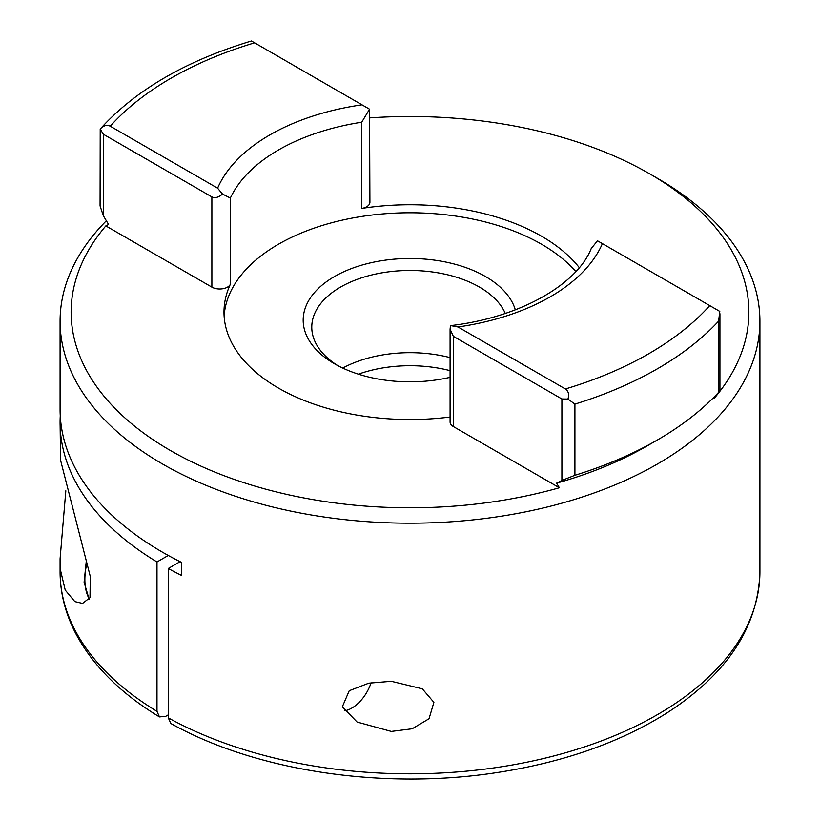 <?xml version="1.0" encoding="UTF-8"?>
<svg xmlns="http://www.w3.org/2000/svg" width="820" height="820" viewBox="0 0 820 820"><rect width="100%" height="100%" fill="white"/><g stroke="black" fill="none" stroke-linecap="round" stroke-linejoin="round"><path stroke-width="1.23" d="M391.314 681.297L422.29 688.8L433.893 702.34L429.034 718.74L412.183 728.775L391.314 731.419L357.1 722.041L342.34 706.789L349.248 690.707L368.785 683.173L391.314 681.297M65.825 490.801L60.085 558.748L60.577 570.546L65.231 590.103L74.825 601.603L82.553 603.407L90.005 597.647L90.272 576.419L60.577 460.276L60.085 422.413A349.914 202.027 0 0 0 156.989 561.977L156.989 711.35L159.459 716.916C120.14 693.105 92.004 664.876 75.071 632.24C65.139 612.673 60.137 592.522 60.085 571.786A349.914 202.027 0 0 0 156.989 711.35M450.088 377.323A106.815 61.674 180 0 1 334.468 363.772L334.468 363.772A106.815 61.674 180 0 1 334.468 276.555A106.815 61.674 180 0 1 485.532 276.555A106.815 61.674 180 0 1 515.308 309.827M505.284 313.414A98.226 56.713 0 0 0 479.454 287.082A98.226 56.713 0 0 0 372.413 274.792A98.226 56.713 0 0 0 311.774 327.18A98.226 56.713 0 0 0 337.635 365.525M450.088 417.011A186.007 107.389 180 0 1 278.472 388.085A186.007 107.389 180 0 1 223.993 312.143A186.007 107.389 180 0 1 230.358 284.273A11.049 6.375 180 0 1 211.878 287.133L105.831 225.9A338.865 195.642 180 0 0 170.386 450.487A338.865 195.642 180 0 0 559.373 487.756L556.616 483.154A335.185 193.52 0 0 0 647.011 445.967L657.435 439.961A349.914 202.027 0 0 0 718.617 392.319L718.617 321.143L719.786 311.405L597.472 240.783L591.179 248.634C577.259 284.151 520.095 317.586 450.692 325.601L458.011 326.975L565.38 388.967C568.475 391.109 569.326 394.481 567.942 399.063L574.912 404.106L574.912 475.282A349.914 202.027 0 0 0 657.435 439.961M361.733 208.434L361.733 122.221L369.543 109.193L369.912 202.273A11.049 6.375 180 0 1 361.733 208.434A186.007 107.389 180 0 1 541.528 236.201A186.007 107.389 180 0 1 579.299 267.648M575.865 271.553A186.007 107.389 0 0 0 541.528 244.227A186.007 107.389 0 0 0 342.042 220.201A186.007 107.389 0 0 0 224.116 316.151M369.912 117.875A338.865 195.642 180 0 1 649.614 173.799A338.865 195.642 180 0 1 649.624 173.799L657.435 178.309A349.914 202.027 180 0 1 657.435 178.319A349.914 202.027 180 0 1 759.914 321.163A349.914 202.027 180 0 1 543.906 507.816A349.914 202.027 180 0 1 162.565 464.017A349.914 202.027 180 0 1 60.085 321.163A349.914 202.027 180 0 1 106.354 220.764M657.435 178.319L649.624 173.799A338.865 195.642 180 0 1 714.169 398.387L713.646 397.505M358.401 374.166A98.226 56.713 180 0 1 450.088 370.65M342.729 368.067A98.226 56.713 180 0 1 450.088 357.612M60.085 321.163L60.085 409.385A349.914 202.027 0 0 0 162.565 552.239A349.914 202.027 0 0 0 181.476 562.376L181.476 575.404A349.914 202.027 0 0 1 168.274 568.496L168.274 717.859A349.914 202.027 0 0 0 547.586 757.536A349.914 202.027 0 0 0 759.914 571.786C758.233 626.992 727.155 674.091 666.711 713.092C620.074 742.397 563.873 762.159 498.129 772.389C384.293 790.295 256.393 771.384 170.888 723.517L168.274 717.859M60.26 415.904A349.914 202.027 0 0 0 60.085 422.413M168.274 568.496L180.082 561.679M159.459 716.916L165.671 716.352L168.274 714.855M156.989 561.977L168.274 555.458M211.878 287.133L211.878 196.902L103.31 134.224L103.31 215.68L108.578 224.485L105.831 225.9M103.31 215.68L100.071 205.933L100.214 129.017C103.494 125.532 106.836 124.589 110.239 126.198L217.607 188.19L222.527 194.063L230.358 198.061L230.358 284.273M369.543 109.193L252.058 41.359M719.929 313.701L719.929 390.34L718.617 392.319M574.912 475.282L561.895 480.438L561.895 398.981L453.327 336.303L453.327 426.533A11.049 6.375 180 0 1 450.088 422.013L450.088 329.148L453.327 336.303M556.616 483.154L561.895 480.438M559.373 487.756L453.327 426.533M211.878 196.902C214.922 198.419 218.468 197.476 222.527 194.063M100.214 129.017L103.31 134.224M450.457 325.663L450.088 329.148M561.895 398.981L567.942 399.063M371.101 682.732A30.022 17.333 -60 0 1 351.831 708.08L351.36 708.357L351.831 708.08A30.022 17.333 -60 0 1 344.328 710.827M361.733 122.221A186.007 107.389 0 0 0 230.358 198.061M718.617 321.143A349.914 202.027 180 0 1 574.912 404.106M602.393 243.622A198.286 114.482 180 0 1 458.011 326.975M565.38 388.967A337.645 194.934 0 0 0 709.761 305.614M254.62 42.835A337.645 194.934 0 0 0 110.239 126.198M217.607 188.19A198.286 114.482 180 0 1 361.989 104.827M86.961 562.951A61.387 35.444 120 0 0 89.277 599.02M759.914 321.163L759.914 571.786M60.085 558.748L60.085 571.786M251.432 41C185.791 60.823 135.361 90.19 100.153 129.078M86.325 560.706L84.101 582.19L89.113 599.266"/></g></svg>
